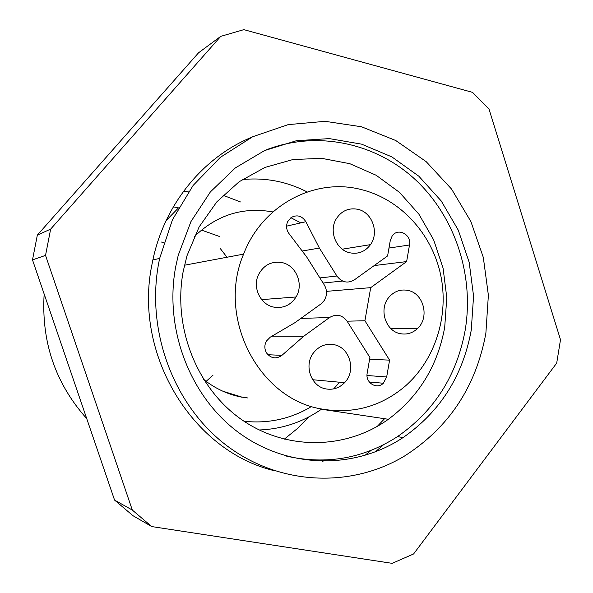 <?xml version="1.0" encoding="UTF-8"?>
<svg xmlns="http://www.w3.org/2000/svg" width="593" height="593" viewBox="0 0 593 593"><rect width="100%" height="100%" fill="white"/><g stroke="black" fill="none" stroke-linecap="round" stroke-linejoin="round"><path stroke-width="0.89" d="M290.874 217.705L300.251 222.583M247.881 397.985L241.759 397.065L222.894 391.232M194.133 236.792C216.741 214.918 243.004 206.631 272.906 211.938M322.496 409.14C353.235 414.122 380.61 406.628 404.626 386.666C435.314 360.21 449.427 315.298 440.532 274.262C431.578 233.257 400.149 199.115 361.241 189.56C314.853 177.366 262.202 205.082 243.597 254.123C216.304 317.781 259.037 399.675 322.496 409.14M244.042 421.267C267.695 423.78 289.755 419.125 310.221 407.302C289.755 419.125 267.695 423.78 244.042 421.267M333.644 388.897L339.626 382.233L333.644 388.897M354.355 279.874L387.6 255.924L390.283 240.513L392.166 235.992C397.873 227.297 411.801 234.576 409.504 244.976L406.628 261.587L370.707 287.649L364.917 320.761L389.586 360.144L386.673 376.985L383.345 383.241C376.8 389.949 365.095 382.67 367.193 373.116L369.913 357.483L347.09 321.191C342.176 314.824 336.327 313.593 329.552 317.507L303.653 336.298L281.89 355.37C276.19 359.306 271.112 358.55 266.657 353.094C264.367 349.173 264.27 345.185 266.361 341.138L270.23 337.187L294.973 322.651L320.976 303.92L324.186 300.577C327.24 295.455 327.292 290.266 324.334 285.018L306.722 257.006L288.932 233.516C286.345 229.787 285.915 225.851 287.627 221.708L291.104 217.542C297.063 214.407 301.985 215.793 305.869 221.715L319.382 248.067L336.898 276.019C341.835 282.431 347.654 283.721 354.355 279.874M357.757 209.285C372.145 212.153 379.453 232.56 370.492 244.635C365.251 251.61 358.446 254.345 350.07 252.84C336.357 250.261 328.552 231.344 336.179 218.987C341.412 210.856 348.61 207.624 357.757 209.285M333.874 344.659C349.87 347.224 356.512 370.914 344.585 382.693C339.352 388 333.177 390.083 326.061 388.934C311.021 386.695 303.557 365.192 313.564 352.768C318.99 346.045 325.757 343.34 333.874 344.659M281.927 262.573C296.174 265.219 303.994 284.351 296.07 296.967C290.718 305.195 283.321 308.582 273.892 307.13C260.497 304.78 252.225 287.509 258.466 274.767C263.648 265.034 271.475 260.972 281.927 262.573M407.873 290.4C423.61 293.157 429.806 317.248 417.694 328.374C412.721 333.096 406.961 334.867 400.401 333.681C385.391 331.235 378.453 308.79 389.134 297.041C394.323 291.259 400.564 289.05 407.873 290.4M406.628 261.587L374.198 265.575M370.707 287.649L326.476 291.356M364.917 320.761L347.083 321.184M389.586 360.144L369.609 359.225M303.653 336.298L272.017 336.142M226.986 257.236L220.033 248.222M319.382 248.067L302.185 251.017M163.742 242.633L161.474 242.055M202.554 230.462L219.833 236.614M183.193 271.401C172.622 327.773 197.128 388.786 241.892 419.8C286.686 450.895 346.119 449.613 388.371 419.288C418.851 396.554 437.627 365.896 444.706 327.306L446.788 297.59L443.053 268.006L433.639 239.817L418.925 214.221L399.489 192.362L376.118 175.239L349.781 163.683L321.621 158.331L292.898 159.554L264.96 167.434L239.164 181.725L216.83 201.857L199.122 226.926L187.003 255.716L183.193 271.401M259.141 429.977C281.934 429.139 302.697 422.231 321.428 409.244L321.74 409.022M166.107 220.611L178.323 208.084M242.27 179.575C265.123 177.337 286.753 181.458 307.159 191.962M286.634 456.158C326.617 464.994 363.568 458.478 397.503 436.604C434.284 411.075 456.847 375.577 465.194 330.123C474.289 275.449 455.209 216.927 415.493 179.79C375.717 142.839 317.107 130.097 266.005 149.947M175.698 266.687C163.853 329.671 190.553 397.918 239.861 433.468C289.214 469.085 355.074 469.441 403.04 437.59C440.117 411.801 462.859 375.969 471.265 330.086L473.57 296.107L469.182 262.306L458.263 230.136L441.259 200.997L418.836 176.21L391.906 156.93L361.604 144.151L329.271 138.599L296.396 140.719L264.552 150.585L235.369 167.886L210.382 191.917L190.968 221.545L178.226 255.309L175.698 266.687M485.875 333.222C476.031 386.688 448.931 427.62 404.559 456.01C351.256 488.247 279.985 485.66 226.978 445.795C174.038 405.983 145.767 331.606 158.716 263.04L159.643 258.429L172.467 219.714L193.133 185.416L220.396 157.308L252.677 136.746L288.205 124.619L325.097 121.32L361.508 126.776L395.716 140.497L426.174 161.644L451.577 189.1L470.886 221.53L483.317 257.429L488.38 295.21L485.875 333.222M274.018 470.634C192.362 451.028 133.203 354.332 151.964 264.448L152.875 259.927C164.55 204.17 203.184 157.204 251.558 137.294M50.65 229.113L45.535 255.383L132.321 510.069L151.756 526.577L392.166 563.35L413.58 553.973L556.701 363.109L560.504 339.722L489.003 109.09L472.569 92.367L243.849 29.65L220.744 36.358L50.65 229.113L37.337 235.132L198.573 52.777L220.744 36.358M45.535 255.383L32.496 259.897L37.337 235.132M132.321 510.069L114.56 500.077L32.496 259.897M151.756 526.577L132.965 515.695L114.56 500.077M384.568 418.717L377.222 426.434M325.98 460.012L322.451 461.369M371.196 450.324L364.71 455.543M86.719 418.591C55.423 383.508 41.236 341.991 44.156 294.032M284.24 439.22L297.16 428.739L308.879 416.901M183.437 191.435L188.945 191.094M223.057 195.29L240.499 201.954M173.349 206.824L178.441 207.869M205.311 382.122L213.102 375.072M342.598 281.06L323.089 283.024M409.504 244.976L388.964 248.067M386.673 376.985L367.023 375.495M329.552 317.507L300.836 318.426M281.89 355.37L267.932 354.718M305.869 221.715L286.589 226.155M336.898 276.019L319.879 277.924M383.634 444.698L375.199 451.962M242.255 397.266C228.12 394.597 215.222 388.645 203.555 379.401M184.482 265.219L243.597 254.123M383.345 383.241L369.306 382.011M370.492 244.635L342.287 249.193M344.585 382.693L312.681 379.728M296.07 296.967L261.698 299.628M417.694 328.374L390.891 328.618M321.428 409.244L388.371 419.288M397.503 436.604L403.04 437.59M159.643 258.429L152.875 259.927"/></g></svg>
